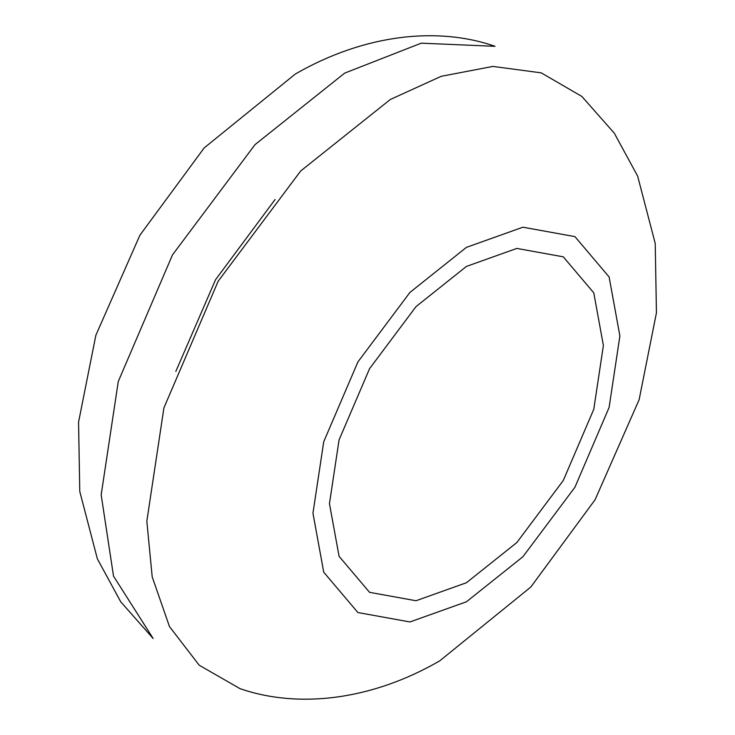 <?xml version="1.0" encoding="UTF-8"?>
<svg xmlns="http://www.w3.org/2000/svg" width="735" height="735" viewBox="0 0 735 735"><rect width="100%" height="100%" fill="white"/><g stroke="black" fill="none" stroke-linecap="round" stroke-linejoin="round"><path stroke-width="1.1" d="M466.422 247.373L522.916 227.198L574.935 236.624L609.113 276.966L619.89 335.978L609.113 407.429L574.935 487.232L522.916 556.735L466.422 601.79L409.937 621.957L357.908 612.54L323.731 572.188L312.954 513.186L323.731 441.735L357.908 361.932L409.937 292.429L466.422 247.373M466.422 266.419L416.001 306.633L369.567 368.667L339.074 439.888L329.455 503.659L339.074 556.321L369.567 592.337L416.001 600.743L466.422 582.745L516.843 542.531L563.276 480.497L593.779 409.276L603.389 345.505L593.779 292.833L563.276 256.827L516.843 248.421L466.422 266.419M390.331 99.473L300.698 170.97L218.148 281.239L163.923 407.861L146.825 521.234L152.2 576.865L169.482 626.587L199.222 665.23L239.959 688.621C298.438 708.871 371.524 700.28 439.677 660.903L530.799 587.054L595.093 499.726L639.128 399.702L656.438 312.816L655.225 243.45L637.649 176.134L614.285 133.154L581.854 96.441L541.226 72.857L492.9 66.416L441.193 76.311L390.331 99.473M344.669 73.114L421.219 43.172L495.041 46.314C438.005 26.396 364.817 33.985 295.323 74.033L204.201 147.882L139.907 235.209L95.872 335.243L78.562 422.129L79.775 491.485L97.351 558.802L120.715 601.781L153.146 638.495L113.521 576.139L101.173 494.875L118.271 381.502L172.486 254.88L255.036 144.611L344.669 73.114M275.092 199.488L215.539 279.732L175.821 371.432"/></g></svg>
